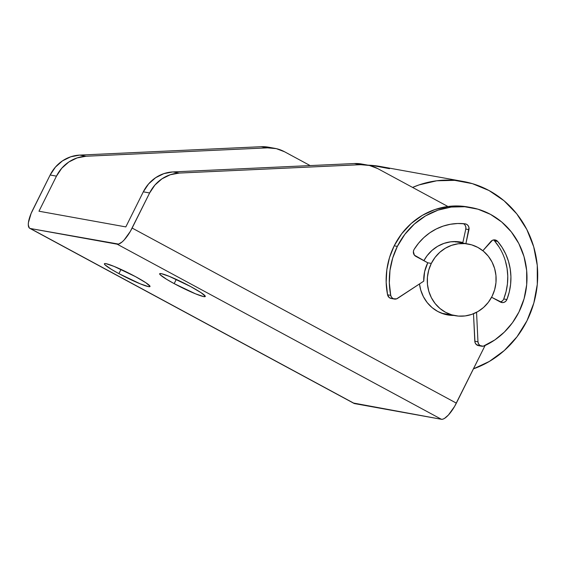 <?xml version="1.0" encoding="UTF-8"?>
<svg xmlns="http://www.w3.org/2000/svg" width="566" height="566" viewBox="0 0 566 566"><rect width="100%" height="100%" fill="white"/><g stroke="black" fill="none" stroke-linecap="round" stroke-linejoin="round"><path stroke-width="0.85" d="M453.925 315.446A37.016 34.936 -79.8 0 1 447.621 314.922A37.016 34.936 -79.8 0 1 437.766 311.463L444.112 314.088L453.932 315.446M444.494 314.201A37.016 34.936 100.2 0 0 447.614 314.307L444.522 314.201M135.493 276.632A25.484 2.49 26.5 0 1 150.011 286.509A25.484 2.49 26.5 0 1 118.91 273.64L121.018 269.416L118.91 273.64L140.29 283.856L148.476 286.629L150.032 286.325L145.915 282.767L135.493 276.632L114.113 266.416L105.927 263.65L104.717 263.572L104.37 263.947L104.901 264.754L111.403 269.359L118.91 273.64A25.484 2.49 26.5 0 1 104.392 263.763A25.484 2.49 26.5 0 1 135.493 276.632M190.756 286.615A25.484 2.49 26.5 0 1 205.274 296.492A25.484 2.49 26.5 0 1 174.172 283.623L176.281 279.399L174.172 283.623L195.546 293.839L203.739 296.612L205.295 296.308L201.178 292.749L190.756 286.615L169.376 276.399L161.183 273.633L159.633 273.93L160.164 274.736L166.666 279.342L174.172 283.623A25.484 2.49 26.5 0 1 159.654 273.746A25.484 2.49 26.5 0 1 190.756 286.615M361.794 164.048L354.366 163.539L172.892 171.93L354.366 163.539L360.676 164.685L179.21 173.069L172.892 171.93L163.921 173.613L155.629 177.703L148.596 183.915L143.311 191.824L125.822 226.909L38.976 211.217L56.466 176.139L38.976 211.217L125.822 226.909L143.311 191.824L149.622 192.971L130.329 231.402L124.187 239.942L122.157 241.923L118.591 244.095L30.359 228.515L117.197 244.201L441.423 419.293L354.578 403.6L29.29 227.957L28.3 224.964L28.413 222.643L31.102 213.474L50.155 174.993L56.466 176.139L61.758 168.229L68.79 162.01L77.082 157.921L86.053 156.244L79.735 155.098L261.209 146.707L267.52 147.853L86.053 156.244L267.52 147.853L276.272 148.632L284.5 151.738L310.147 165.583L284.5 151.738A36.408 34.363 -79.8 0 0 274.807 148.334L268.489 147.195A36.408 34.363 100.2 0 0 261.209 146.707L268.638 147.217M447.911 206.498L377.656 168.562L447.911 206.498M353.509 403.049L441.423 419.293L442.817 419.18L444.494 418.408L448.413 415.034L454.555 406.487L485.083 345.515L456.359 403.133L132.133 228.048L149.622 192.971L154.914 185.061L161.947 178.842L170.239 174.752L179.21 173.069L360.676 164.685L369.428 165.463L377.656 168.562A36.408 34.363 -79.8 0 0 367.964 165.166L361.646 164.02A36.408 34.363 100.2 0 0 354.366 163.539L360.676 164.685A36.408 34.363 -79.8 0 1 367.964 165.166M29.75 228.303L353.976 403.388A19.421 6.134 -61.6 0 0 354.578 403.6L30.359 228.515A19.421 6.134 118.4 0 1 29.75 228.303A19.421 6.134 118.4 0 1 32.665 210.078L50.155 174.993L55.44 167.09L62.472 160.871L70.764 156.782L79.735 155.098L261.209 146.707L267.52 147.853A36.408 34.363 -79.8 0 1 274.807 148.334M462.861 242.517L457.561 241.654L450.699 241.816L443.97 243.387L437.638 246.302L431.943 250.462L427.097 255.698L423.87 260.7A37.016 34.936 -79.8 0 1 460.781 242.071A37.016 34.936 -79.8 0 1 462.861 242.517M419.484 283.962L420.729 290.011L423.368 296.641L427.188 302.569L432.049 307.579L437.766 311.463A37.016 34.936 -79.8 0 1 419.484 283.962M457.597 241.654L460.561 242.651A37.016 34.936 100.2 0 0 457.597 241.654M179.21 173.069L172.892 171.93A36.408 34.363 100.2 0 0 143.311 191.824L149.622 192.971A36.408 34.363 -79.8 0 1 179.21 173.069M86.053 156.244L79.735 155.098A36.408 34.363 100.2 0 0 50.155 174.993L56.466 176.139A36.408 34.363 -79.8 0 1 86.053 156.244M117.197 244.201L441.423 419.293A19.421 6.134 -61.6 0 0 456.359 403.133L132.133 228.048A19.421 6.134 118.4 0 1 117.197 244.201M463.172 181.46A97.09 91.628 -79.8 0 0 412.579 187.424L419.081 184.905L436.726 180.78L454.724 180.356L472.384 183.646L489.024 190.53L504.009 200.725L516.765 213.863L526.79 229.421L533.71 246.804L537.261 265.355L537.297 284.351L533.823 303.058L526.967 320.773A97.09 91.628 -79.8 0 1 473.452 368.848L489.357 361.433L504.299 350.531L516.999 336.798L526.967 320.773A97.09 91.628 -79.8 0 0 463.172 181.46L380.281 166.482A97.09 91.628 100.2 0 0 367.921 165.159L371.834 165.385L389.493 168.675M431.306 263.438L427.755 262.794L431.306 263.438A36.408 34.363 -79.8 0 1 468.174 244.024A36.408 34.363 -79.8 0 1 492.095 296.266A36.408 34.363 -79.8 0 1 455.227 315.679A36.408 34.363 -79.8 0 1 431.306 263.438L435.042 257.424L439.803 252.28L445.414 248.191L451.64 245.319L458.255 243.769L465.004 243.613L471.627 244.845L477.867 247.427L483.491 251.247L488.267 256.172L492.031 262.008L494.627 268.532L495.958 275.486L495.972 282.611L494.67 289.622L492.095 296.266L488.359 302.279L483.597 307.423L477.994 311.512L471.761 314.385L465.146 315.934L458.396 316.09L451.774 314.859L445.534 312.276L439.916 308.456L435.134 303.532L431.37 297.695L428.773 291.172L427.443 284.217L427.429 277.099L428.738 270.081L431.306 263.438M455.842 241.993L454.201 241.555M471.096 207.552A72.816 68.727 -79.8 0 1 518.937 312.036L524.081 298.756L526.684 284.719L526.663 270.477L524.003 256.568L518.81 243.522L511.289 231.855L501.724 222.006L490.481 214.358L478.001 209.201L464.757 206.732L451.258 207.05L438.027 210.135L425.568 215.879L414.362 224.058L404.832 234.359L397.36 246.38L392.698 258.046L389.988 270.343L389.323 282.901L390.717 295.353A72.816 68.727 -79.8 0 1 397.36 246.38L394.198 245.814L397.36 246.38A72.816 68.727 -79.8 0 1 471.096 207.552L467.933 206.986A72.816 68.727 100.2 0 0 394.198 245.814A72.816 68.727 100.2 0 0 387.561 294.787L390.717 295.353L391.644 297.405L393.37 298.756L396.589 298.869L423.743 281.161A36.408 34.363 -79.8 0 1 427.755 262.794L414.404 255.167L413.371 251.644L413.887 249.825A4.853 4.585 -79.8 0 1 414.114 249.422A55.829 52.688 -79.8 0 1 465.082 223.825L466.865 224.454L468.252 225.799L468.988 227.631L465.903 243.613L468.952 229.64L465.79 229.067L468.952 229.64A4.853 4.585 -79.8 0 0 465.337 223.867L465.302 223.86M481.68 346.215L478.525 345.649A4.853 4.585 100.2 0 1 474.803 341.213L477.959 341.779L478.581 343.965L480.088 345.585L483.237 346.215L494.875 339.904L504.356 332.101L512.463 322.719L518.937 312.036A72.816 68.727 -79.8 0 1 484.291 345.883A4.853 4.585 -79.8 0 1 477.959 341.779L476.558 312.319L477.959 341.779L474.803 341.213L473.494 313.741L474.987 342.345L476.084 344.305L478.985 345.706M462.747 243.04L465.79 229.067L462.747 243.04M499 246.932L494.514 240.854L497.67 241.427A4.853 4.585 -79.8 0 0 490.878 241.477L482.855 250.731L492.427 240.295L494.295 239.864L496.141 240.267L497.67 241.427A55.829 52.688 -79.8 0 1 506.903 299.527L503.747 298.961A55.829 52.688 100.2 0 0 494.514 240.854L497.67 241.427L502.162 247.505L505.792 254.198L508.494 261.379L510.214 268.907L510.921 276.64L510.596 284.422L509.251 292.098L506.903 299.527L505.827 301.204L504.214 302.286L502.332 302.605L491.578 297.263L500.507 302.088A4.853 4.585 -79.8 0 0 501.801 302.541L501.717 302.527M468.266 207.043L461.601 206.158L448.102 206.477L434.872 209.569L422.406 215.313L411.199 223.492L401.676 233.786L394.198 245.814L389.535 257.473L386.833 269.77L386.168 282.335L387.561 294.787A4.853 4.585 100.2 0 0 391.191 298.487L394.346 299.053A4.853 4.585 -79.8 0 0 397.58 298.374L423.743 281.161L424.606 271.722L427.755 262.794L415.791 256.334A4.853 4.585 -79.8 0 1 414.114 249.422L418.599 243.147L423.856 237.579L429.785 232.824L436.266 228.975L443.171 226.103L450.366 224.27L457.717 223.506L465.082 223.825A4.853 4.585 -79.8 0 1 465.337 223.867M394.346 299.053A4.853 4.585 -79.8 0 1 390.717 295.353L387.561 294.787L389.274 297.624L391.262 298.494M465.089 225.233L465.825 227.065L465.79 229.067A4.853 4.585 100.2 0 0 463.271 223.648M505.339 260.806L507.058 268.341L507.766 276.067L507.44 283.849L506.089 291.532L503.747 298.961L506.903 299.527A4.853 4.585 -79.8 0 1 501.801 302.541M502.672 300.631L501.059 301.72M500.266 301.954A4.853 4.585 100.2 0 0 503.747 298.961M494.514 240.854A4.853 4.585 100.2 0 0 493.46 239.956M455.227 315.679L441.53 313.203M468.011 243.996L454.477 241.548"/></g></svg>
